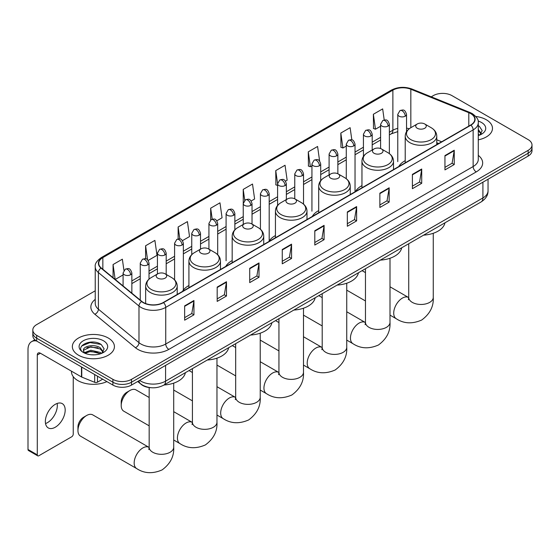 <?xml version="1.0" encoding="UTF-8"?>
<svg xmlns="http://www.w3.org/2000/svg" width="560" height="560" viewBox="0 0 560 560"><rect width="100%" height="100%" fill="white"/><g stroke="black" fill="none" stroke-linecap="round" stroke-linejoin="round"><path stroke-width="0.84" d="M188.916 285.53A23.226 13.412 0 0 0 182.511 291.396M232.176 260.554A23.226 13.412 0 0 0 225.771 266.42M275.436 235.578A23.226 13.412 0 0 0 269.031 241.444M318.696 210.602A23.226 13.412 0 0 0 312.291 216.468M361.956 185.626A23.226 13.412 0 0 0 355.551 191.492M405.216 160.657A23.226 13.412 0 0 0 398.811 166.523M438.557 143.57L436.772 142.849M151.193 387.73A13.146 7.588 180 0 1 141.344 384.51L137.697 381.5M95.235 290.801L36.68 324.604A13.146 7.588 0 0 0 32.823 329.973L32.823 335.699A13.146 7.588 0 0 0 36.68 341.068L112.91 385.077A13.146 7.588 0 0 0 131.502 385.077L528.15 156.072A13.146 7.588 0 0 0 532 150.71L532 147.847A13.146 7.588 0 0 1 528.15 153.216A13.146 7.588 0 0 0 532 147.847L532 144.984A13.146 7.588 0 0 0 528.15 139.615L451.92 95.606A13.146 7.588 0 0 0 433.328 95.606L431.228 96.817M32.823 329.973A13.146 7.588 0 0 0 36.68 335.342L112.91 379.351A13.146 7.588 0 0 0 131.502 379.351L131.502 382.214L528.15 153.216L131.502 382.214A13.146 7.588 0 0 1 112.91 382.214A13.146 7.588 0 0 0 131.502 382.214L131.502 385.077M36.68 335.342L36.68 338.205L112.91 382.214L36.68 338.205A13.146 7.588 0 0 1 32.823 332.836A13.146 7.588 0 0 0 36.68 338.205L36.68 341.068M486.318 119.756A21.035 12.145 0 0 0 475.811 116.466A21.035 12.145 0 0 1 486.318 119.756A21.035 12.145 0 0 1 492.478 128.345A21.035 12.145 0 0 0 486.318 119.756M108.262 338.023A21.035 12.145 0 0 0 85.337 335.391A21.035 12.145 0 0 0 72.352 346.612A21.035 12.145 0 0 0 78.512 355.201A21.035 12.145 0 0 0 101.437 357.833A21.035 12.145 0 0 0 114.422 346.612A21.035 12.145 0 0 0 108.262 338.023A21.035 12.145 0 0 0 85.337 335.391A21.035 12.145 0 0 0 72.352 346.612A21.035 12.145 0 0 0 78.512 355.201A21.035 12.145 0 0 0 101.437 357.833A21.035 12.145 0 0 0 114.422 346.612A21.035 12.145 0 0 0 108.262 338.023M470.666 113.582A14.021 8.099 180 0 1 474.775 119.308A14.021 8.099 180 0 1 470.666 125.034L163.261 302.512A14.021 8.099 180 0 1 141.862 301.427L101.276 267.967A14.021 8.099 180 0 1 98.742 263.326A14.021 8.099 180 0 1 102.851 257.6L392.875 90.153A14.021 8.099 180 0 1 410.837 89.243L468.797 112.679A14.021 8.099 180 0 1 470.666 113.582M470.911 113.442A14.371 8.302 0 0 0 468.993 112.511L411.033 89.082A14.371 8.302 0 0 0 392.63 90.013L102.599 257.453A14.371 8.302 0 0 0 100.989 268.086L141.575 301.546A14.371 8.302 0 0 0 163.513 302.652L470.911 125.174A14.371 8.302 0 0 0 470.911 113.442M184.646 305.872L184.646 320.187L193.942 314.818L193.942 300.51L184.646 305.872M184.646 317.646L191.807 313.516L193.907 300.986A3.507 2.023 -120 0 0 193.942 300.51M191.744 313.551L193.942 314.818M217.182 287.091L217.182 301.406L226.478 296.037L226.478 281.722L217.182 287.091M217.182 298.865L224.343 294.728L226.443 282.198A3.507 2.023 -120 0 0 226.478 281.722M224.28 294.763L226.478 296.037M249.718 268.303L249.718 282.618L259.014 277.249L259.014 262.934L249.718 268.303M249.718 280.077L256.879 275.947L258.979 263.41A3.507 2.023 -120 0 0 259.014 262.934M256.816 275.982L259.014 277.249M282.261 249.522L282.261 263.83L291.557 258.468L291.557 244.153L282.261 249.522M282.261 261.289L289.415 257.159L291.515 244.629A3.507 2.023 -120 0 0 291.557 244.153M289.352 257.194L291.557 258.468M444.948 155.589L444.948 169.904L454.244 164.535L454.244 150.227L444.948 155.589M444.948 167.363L452.109 163.233L454.202 150.703A3.507 2.023 -120 0 0 454.244 150.227M452.046 163.268L454.244 164.535M412.405 174.377L412.405 188.692L421.708 183.323L421.708 169.008L412.405 174.377M412.405 186.151L419.566 182.014L421.666 169.484A3.507 2.023 -120 0 0 421.708 169.008M419.503 182.056L421.708 183.323M379.869 193.165L379.869 207.473L389.165 202.111L389.165 187.796L379.869 193.165M379.869 204.939L387.03 200.802L389.13 188.272A3.507 2.023 -120 0 0 389.165 187.796M386.967 200.837L389.165 202.111M347.333 211.946L347.333 226.261L356.629 220.892L356.629 206.584L347.333 211.946M347.333 223.72L354.494 219.59L356.594 207.053A3.507 2.023 -120 0 0 356.629 206.584M354.431 219.625L356.629 220.892M314.797 230.734L314.797 245.049L324.093 239.68L324.093 225.365L314.797 230.734M314.797 242.508L321.958 238.371L324.051 225.841A3.507 2.023 -120 0 0 324.093 225.365M321.895 238.406L324.093 239.68M478.282 139.832A21.035 12.145 0 0 0 492.478 128.345A21.035 12.145 0 0 1 478.282 139.832M131.502 379.351L528.15 150.353A13.146 7.588 0 0 0 532 144.984M182.497 240.625L189.532 236.565L187.432 221.606L178.136 226.975L178.136 238.938M148.162 260.449L156.996 255.346L154.896 240.394L145.6 245.763L145.6 258.783M123.935 270.389L122.36 259.182L113.064 264.544L113.064 277.683M285.502 181.16L287.147 180.208L285.047 165.256L275.751 170.618L275.898 184.849M319.634 161.091L317.583 146.468L308.287 151.837L308.441 166.061M351.834 139.902L350.119 127.68L340.823 133.049L340.977 147.273M384.216 119.987L382.662 108.899L373.366 114.261L373.513 128.492M216.832 220.808L222.068 217.777L219.975 202.825L210.672 208.194L210.672 219.912M251.167 200.984L254.611 198.996L252.511 184.037L243.215 189.406L243.264 203.693M243.264 224.441L243.215 203.574M243.215 189.406L244.741 200.305M277.599 185.479L275.751 184.793M275.751 170.618L277.599 183.778A4.382 2.527 0 0 0 278.88 185.556A4.382 2.527 0 0 0 285.075 185.556A4.382 2.527 0 0 0 286.363 183.771C284.585 178.15 282.856 179.27 279.79 179.977A4.382 2.527 60 0 1 281.981 180.194A4.382 2.527 -120 0 1 285.075 185.556M308.287 151.837L310.387 166.789L311.934 165.9M310.387 166.789L308.287 166.005M340.823 133.049L342.923 148.001L346.269 146.076M342.923 148.001L340.823 147.217M373.366 114.261L375.459 129.22L380.604 126.252M375.459 129.22L373.366 128.436M210.672 208.194L212.219 219.17M178.136 226.975L179.816 238.938M145.6 245.763L147.574 259.805M115.22 279.468L123.088 274.925M113.064 264.544L115.15 279.405M478.282 134.078L479.598 135.114M478.282 135.212L478.653 135.464M478.282 129.535L481.292 133.574M478.282 130.669L481.068 133.868M478.282 135.583A14.287 8.246 0 0 0 481.544 134.176A14.287 8.246 0 0 0 481.544 122.514A14.287 8.246 0 0 0 478.114 121.051M479.941 134.974L482.181 130.578L479.346 126.315M478.282 125.783L479.157 126.182M417.277 128.275A5.257 3.038 0 0 0 424.711 128.275A5.257 3.038 0 0 0 424.711 123.977L431.242 127.75A14.49 8.365 0 0 1 431.242 139.58A14.49 8.365 0 0 1 410.746 139.58A14.49 8.365 0 0 1 410.746 127.75C407.176 129.871 405.335 132.685 405.216 136.192A15.778 9.107 0 0 0 409.836 142.639A15.778 9.107 0 0 0 427.028 144.613A15.778 9.107 0 0 0 436.772 136.192C436.653 132.685 434.812 129.871 431.242 127.75L424.711 123.977A5.257 3.038 0 0 0 417.277 123.977A5.257 3.038 0 0 0 417.277 128.275M423.612 235.137A24.101 13.916 0 0 0 444.955 222.817M374.017 153.251A5.257 3.038 0 0 0 381.451 153.251A5.257 3.038 0 0 0 381.451 148.953L387.982 152.726A14.49 8.365 0 0 1 387.982 164.556A14.49 8.365 0 0 1 367.486 164.556A14.49 8.365 0 0 1 367.486 152.726C363.916 154.847 362.075 157.661 361.956 161.168A15.778 9.107 0 0 0 366.576 167.608A15.778 9.107 0 0 0 383.768 169.589A15.778 9.107 0 0 0 393.512 161.168C393.393 157.661 391.552 154.847 387.982 152.726L381.451 148.953A5.257 3.038 0 0 0 374.017 148.953A5.257 3.038 0 0 0 374.017 153.251M380.352 260.113A24.101 13.916 0 0 0 401.695 247.793M330.757 178.22A5.257 3.038 0 0 0 338.191 178.22A5.257 3.038 0 0 0 338.191 173.929L344.722 177.702A14.49 8.365 0 0 1 344.722 189.532A14.49 8.365 0 0 1 324.226 189.532A14.49 8.365 0 0 1 324.226 177.702C320.656 179.816 318.815 182.637 318.696 186.144A15.778 9.107 0 0 0 323.316 192.584A15.778 9.107 0 0 0 340.508 194.565A15.778 9.107 0 0 0 350.252 186.144C350.133 182.637 348.292 179.816 344.722 177.702L338.191 173.929A5.257 3.038 0 0 0 330.757 173.929A5.257 3.038 0 0 0 330.757 178.22M337.092 285.089A24.101 13.916 0 0 0 358.435 272.769M287.497 203.196A5.257 3.038 0 0 0 294.931 203.196A5.257 3.038 0 0 0 294.931 198.905L301.462 202.678A14.49 8.365 0 0 1 301.462 214.508A14.49 8.365 0 0 1 280.966 214.508A14.49 8.365 0 0 1 280.966 202.678C277.396 204.792 275.555 207.613 275.436 211.12A15.778 9.107 0 0 0 280.056 217.56A15.778 9.107 0 0 0 297.248 219.534A15.778 9.107 0 0 0 306.992 211.12C306.873 207.613 305.032 204.792 301.462 202.678L294.931 198.905A5.257 3.038 0 0 0 287.497 198.905A5.257 3.038 0 0 0 287.497 203.196M293.832 310.065A24.101 13.916 0 0 0 315.175 297.745M244.237 228.172A5.257 3.038 0 0 0 251.671 228.172A5.257 3.038 0 0 0 251.671 223.881L258.202 227.654A14.49 8.365 0 0 1 258.202 239.484A14.49 8.365 0 0 1 237.706 239.484A14.49 8.365 0 0 1 237.706 227.654C234.136 229.768 232.295 232.589 232.176 236.096A15.778 9.107 0 0 0 236.796 242.536A15.778 9.107 0 0 0 253.995 244.51A15.778 9.107 0 0 0 263.732 236.096C263.613 232.589 261.772 229.768 258.202 227.654L251.671 223.881A5.257 3.038 0 0 0 244.237 223.881A5.257 3.038 0 0 0 244.237 228.172M250.572 335.041A24.101 13.916 0 0 0 271.915 322.721M121.212 405.545L121.212 401.968A7.889 4.557 -60 0 1 126.791 392.308L129.892 390.516A12.271 7.084 120 0 0 121.212 405.545A12.271 7.084 120 0 0 123.753 411.166L149.163 425.838M200.977 253.148A5.257 3.038 0 0 0 208.411 253.148A5.257 3.038 0 0 0 208.411 248.857L214.942 252.623A14.49 8.365 0 0 1 214.942 264.46A14.49 8.365 0 0 1 194.446 264.46A14.49 8.365 0 0 1 194.446 252.623C190.876 254.744 189.035 257.565 188.916 261.072A15.778 9.107 0 0 0 193.536 267.512A15.778 9.107 0 0 0 210.735 269.486A15.778 9.107 0 0 0 220.472 261.072C220.353 257.565 218.512 254.744 214.942 252.623L208.411 248.857A5.257 3.038 0 0 0 200.977 248.857A5.257 3.038 0 0 0 200.977 253.148M207.312 360.017A24.101 13.916 0 0 0 228.655 347.697M149.163 397.495L136.024 389.914A12.271 7.084 120 0 0 129.892 390.516L126.791 392.308M77.952 430.521L77.952 426.944A7.889 4.557 -60 0 1 83.531 417.284L86.632 415.492A12.271 7.084 120 0 0 77.952 430.521A12.271 7.084 120 0 0 80.493 436.142L136.71 468.594A12.271 7.084 -60 0 1 134.827 458.759A12.271 7.084 -60 0 1 142.842 447.951A12.271 7.084 -60 0 1 148.981 447.342L149.163 447.447M157.717 278.124A5.257 3.038 0 0 0 165.151 278.124A5.257 3.038 0 0 0 165.151 273.833L171.682 277.599A14.49 8.365 0 0 1 171.682 289.436A14.49 8.365 0 0 1 151.186 289.436A14.49 8.365 0 0 1 151.186 277.599C147.616 279.72 145.775 282.541 145.656 286.048A15.778 9.107 0 0 0 150.276 292.488A15.778 9.107 0 0 0 167.475 294.462A15.778 9.107 0 0 0 177.212 286.048C177.093 282.541 175.252 279.72 171.682 277.599L165.151 273.833A5.257 3.038 0 0 0 157.717 273.833A5.257 3.038 0 0 0 157.717 278.124M164.052 384.993A24.101 13.916 0 0 0 185.395 372.673M148.981 447.342L92.764 414.89A12.271 7.084 120 0 0 86.632 415.492L83.531 417.284M57.141 403.452A14.021 8.099 -60 0 1 47.404 422.688A14.021 8.099 -60 0 1 45.535 423.563M55.272 427.231A14.021 8.099 120 0 0 64.428 414.876A14.021 8.099 120 0 0 62.279 403.634A14.021 8.099 120 0 0 55.272 404.327A14.021 8.099 120 0 0 46.109 416.689A14.021 8.099 120 0 0 48.258 427.924A14.021 8.099 120 0 0 55.272 427.231M97.489 376.18L97.489 382.172L102.683 379.176M36.526 340.977A17.528 10.122 -120 0 0 31.633 341.628A17.528 10.122 -120 0 0 28 349.657L28 449.484L37.296 454.853L37.296 355.019A4.382 2.527 60 0 1 38.206 353.017A4.382 2.527 60 0 1 40.397 353.234L81.473 376.95L81.473 366.933M37.296 454.853A2.191 1.267 120 0 0 37.751 455.854L28.455 450.492A2.191 1.267 -60 0 1 28 449.484M37.751 455.854A2.191 1.267 120 0 0 38.843 455.749L71.694 436.786A2.191 1.267 120 0 0 73.241 434.098L73.241 376.642M97.489 382.172A2.191 1.267 180 0 1 94.682 382.312L81.767 377.09A2.191 1.267 180 0 1 81.473 376.95M71.47 371.175L71.47 371.658A21.91 12.649 0 0 0 77.889 380.604A21.91 12.649 0 0 0 106.911 381.612M91.007 354.746L94.311 354.844M84.441 352.653L90.825 350.217L100.387 352.457L101.549 353.381M85.029 353.262L90.825 351.351L100.597 353.731M84.546 353.094L83.517 350.693A9.905 5.719 0 0 0 85.12 353.339M103.236 351.841L100.387 347.907C94.444 343.476 82.215 346.213 83.517 350.693L83.482 350.259M83.545 350.833L83.818 350.098L90.825 346.808L100.387 349.048L103.012 352.135M101.885 353.241L104.125 348.845L101.29 344.582C91.266 337.379 73.458 346.871 83.741 352.695L84.252 353.003M103.488 340.781A14.287 8.246 0 0 0 83.286 340.781A14.287 8.246 0 0 0 83.286 352.443A14.287 8.246 0 0 0 103.488 352.443A14.287 8.246 0 0 0 103.488 340.781M81.655 346.017L90.041 342.573L101.101 344.456M86.891 347.69L90.041 347.116L97.937 347.795M86.891 352.233L90.041 351.659L97.937 352.338M139.622 380.394A17.528 10.122 0 0 0 140.798 381.143A17.528 10.122 0 0 0 165.585 381.143L482.909 197.939A17.528 10.122 0 0 0 488.04 190.785C488.166 195.132 485.856 198.856 481.089 201.95L163.772 385.154A8.764 5.061 60 0 0 165.585 381.143L165.585 365.4M482.909 182.196L482.909 197.939A8.764 5.061 60 0 1 481.089 201.95M138.908 380.8A8.764 5.859 129.5 0 0 140.434 383.649L137.774 381.458M528.15 156.072L528.15 150.353M112.91 385.077L112.91 379.351M478.282 155.372A21.91 12.649 180 0 1 476.245 171.906L168.84 349.384A4.382 2.527 60 0 1 165.739 344.022L473.144 166.544A17.528 10.122 0 0 0 478.282 159.383L478.282 122.745A17.528 10.122 180 0 1 473.144 129.899A4.382 2.527 -120 0 0 470.911 125.174M168.84 349.384A21.91 12.649 180 0 1 137.851 349.384A21.91 12.649 180 0 1 135.401 347.697L94.815 314.237A21.91 12.649 180 0 1 95.235 299.39M140.952 344.022A17.528 10.122 0 0 0 165.739 344.022L165.739 307.377A17.528 10.122 180 0 1 138.985 306.026L98.406 272.566A17.528 10.122 180 0 1 95.235 266.756L95.235 303.401A17.528 10.122 0 0 0 98.406 309.204L138.985 342.664A17.528 10.122 0 0 0 140.952 344.022M478.282 122.745C478.863 120.008 476.847 116.949 472.241 113.582L469.931 112.462A4.382 2.051 112 0 0 468.993 112.511M469.931 112.462L411.971 89.033C404.712 86.464 397.824 86.835 391.3 90.153A4.382 2.527 60 0 1 392.63 90.013M102.599 257.453A4.382 2.527 -120 0 0 101.276 257.593C96.726 260.869 94.71 263.921 95.235 266.756M100.989 268.086A4.382 2.933 129.5 0 0 98.406 272.566L98.406 309.204A4.382 2.933 -50.5 0 1 94.815 314.237M411.971 89.033A4.382 2.051 112 0 0 411.033 89.082M141.575 301.546A4.382 2.933 129.5 0 0 138.985 306.026L138.985 342.664A4.382 2.933 -50.5 0 1 135.401 347.697M163.513 302.652A4.382 2.527 60 0 1 165.739 307.377L473.144 129.899L473.144 166.544A4.382 2.527 60 0 0 476.245 171.906M102.851 257.6L102.851 269.262M468.797 112.679L468.797 126.112M410.837 89.243L410.837 127.694M441.658 141.785L436.772 139.804M409.227 128.758A14.021 8.099 0 0 0 406.532 128.149M397.768 128.394A14.021 8.099 0 0 0 392.875 130.228L389.368 132.258M392.875 90.153L392.875 130.228A7.889 4.557 60 0 1 391.244 133.84L389.368 134.925M380.604 137.312L372.197 142.163M363.433 147.224L355.033 152.075M346.269 157.136L337.862 161.987M329.098 167.048L320.698 171.899M311.934 176.96L303.527 181.811M294.763 186.872L286.363 191.723M277.599 196.784L269.192 201.635M260.428 206.696L252.028 211.547M243.264 216.608L234.857 221.459M226.093 226.52L217.693 231.371M208.929 236.432L200.522 241.283M191.758 246.344L183.358 251.195M174.594 256.256L166.187 261.107M157.423 266.168L149.023 271.019M140.259 276.08L131.852 280.931M314.797 231.189L324.051 225.841M347.333 212.401L356.594 207.053M379.869 193.613L389.13 188.272M412.405 174.832L421.666 169.484M444.948 156.044L454.202 150.703M282.261 249.97L291.515 244.629M249.718 268.758L258.979 263.41M217.182 287.546L226.443 282.198M184.646 306.327L193.907 300.986M433.265 233.282L433.265 297.381A12.271 7.084 180 0 1 429.667 302.386A12.271 7.084 180 0 1 412.314 302.386A12.271 7.084 180 0 1 408.723 297.381L408.394 299.733M433.265 297.381C433.79 306.39 429.933 313.943 421.68 320.04C412.279 324.135 403.809 323.701 396.263 318.738A12.271 7.084 -60 0 1 394.38 308.91A12.271 7.084 -60 0 1 402.402 298.095A12.271 7.084 -60 0 1 408.534 297.486L408.723 297.591M390.005 258.258L390.005 322.357A12.271 7.084 180 0 1 386.407 327.362A12.271 7.084 180 0 1 369.054 327.362A12.271 7.084 180 0 1 365.463 322.357L365.134 324.709M390.005 322.357C390.53 331.366 386.673 338.919 378.42 345.016C369.019 349.111 360.549 348.677 353.003 343.714A12.271 7.084 -60 0 1 351.12 333.886A12.271 7.084 -60 0 1 359.142 323.071A12.271 7.084 -60 0 1 365.274 322.462L365.463 322.567M346.745 283.234L346.745 347.333A12.271 7.084 180 0 1 343.147 352.338A12.271 7.084 180 0 1 325.794 352.338A12.271 7.084 180 0 1 322.203 347.333L321.874 349.685M346.745 347.333C347.27 356.342 343.413 363.895 335.16 369.992C325.759 374.087 317.289 373.653 309.743 368.69A12.271 7.084 -60 0 1 307.867 358.862A12.271 7.084 -60 0 1 315.882 348.047A12.271 7.084 -60 0 1 322.014 347.438L322.203 347.543M303.485 308.21L303.485 372.309A12.271 7.084 180 0 1 299.887 377.314A12.271 7.084 180 0 1 282.534 377.314A12.271 7.084 180 0 1 278.943 372.309L278.614 374.661M303.485 372.309C304.017 381.318 300.153 388.871 291.9 394.968C282.499 399.063 274.029 398.629 266.483 393.666A12.271 7.084 -60 0 1 264.607 383.838A12.271 7.084 -60 0 1 272.622 373.023A12.271 7.084 -60 0 1 278.754 372.414L278.943 372.519M260.225 333.186L260.225 397.285A12.271 7.084 180 0 1 256.634 402.29A12.271 7.084 180 0 1 239.274 402.29A12.271 7.084 180 0 1 235.683 397.285L235.354 399.637M260.225 397.285C260.757 406.294 256.893 413.847 248.647 419.944C239.239 424.039 230.769 423.605 223.223 418.642A12.271 7.084 -60 0 1 221.347 408.807A12.271 7.084 -60 0 1 229.362 397.999A12.271 7.084 -60 0 1 235.494 397.39L235.683 397.495M216.965 358.162L216.965 422.254A12.271 7.084 180 0 1 213.374 427.266A12.271 7.084 180 0 1 196.021 427.266A12.271 7.084 180 0 1 192.423 422.254L192.094 424.606M216.965 422.254C217.497 431.27 213.633 438.823 205.387 444.92C195.979 449.015 187.509 448.581 179.963 443.618A12.271 7.084 -60 0 1 178.087 433.783A12.271 7.084 -60 0 1 186.102 422.975A12.271 7.084 -60 0 1 192.234 422.366L192.423 422.471M173.705 383.138L173.705 447.23A12.271 7.084 180 0 1 170.114 452.242A12.271 7.084 180 0 1 152.761 452.242A12.271 7.084 180 0 1 149.163 447.23L148.834 449.582M405.251 116.179A4.382 2.527 0 0 0 406.532 114.387C404.754 108.766 403.025 109.886 399.959 110.593A4.382 2.527 60 0 1 402.15 110.81A4.382 2.527 -120 0 1 405.251 116.179A4.382 2.527 0 0 1 399.056 116.179A4.382 2.527 0 0 1 397.768 114.387L399.959 110.593M388.08 126.091A4.382 2.527 0 0 0 389.368 124.299C387.59 118.678 385.861 119.798 382.795 120.505A4.382 2.527 60 0 1 384.986 120.722A4.382 2.527 -120 0 1 388.08 126.091A4.382 2.527 0 0 1 381.885 126.091A4.382 2.527 0 0 1 380.604 124.299L382.795 120.505M370.916 136.003A4.382 2.527 0 0 0 372.197 134.211C370.419 128.59 368.69 129.71 365.624 130.417A4.382 2.527 60 0 1 367.815 130.634A4.382 2.527 -120 0 1 370.916 136.003A4.382 2.527 0 0 1 364.721 136.003A4.382 2.527 0 0 1 363.433 134.211L365.624 130.417M353.745 145.915A4.382 2.527 0 0 0 355.033 144.123C353.255 138.502 351.526 139.622 348.46 140.329A4.382 2.527 60 0 1 350.651 140.546A4.382 2.527 -120 0 1 353.745 145.915A4.382 2.527 0 0 1 347.55 145.915A4.382 2.527 0 0 1 346.269 144.123L348.46 140.329M336.581 155.827A4.382 2.527 0 0 0 337.862 154.035C336.084 148.414 334.355 149.534 331.289 150.241A4.382 2.527 60 0 1 333.48 150.458A4.382 2.527 -120 0 1 336.581 155.827A4.382 2.527 0 0 1 330.386 155.827A4.382 2.527 0 0 1 329.098 154.035L331.289 150.241M319.41 165.739A4.382 2.527 0 0 0 320.698 163.947C318.92 158.326 317.191 159.446 314.125 160.153A4.382 2.527 60 0 1 316.316 160.37A4.382 2.527 -120 0 1 319.41 165.739A4.382 2.527 0 0 1 313.215 165.739A4.382 2.527 0 0 1 311.934 163.947L314.125 160.153M302.246 175.644A4.382 2.527 0 0 0 303.527 173.859C301.749 168.238 300.02 169.358 296.954 170.065A4.382 2.527 60 0 1 299.145 170.282A4.382 2.527 -120 0 1 302.246 175.644A4.382 2.527 0 0 1 296.051 175.644A4.382 2.527 0 0 1 294.763 173.859L296.954 170.065M267.911 195.468A4.382 2.527 0 0 0 269.192 193.683C267.414 188.062 265.685 189.182 262.619 189.889A4.382 2.527 60 0 1 264.81 190.106A4.382 2.527 -120 0 1 267.911 195.468A4.382 2.527 0 0 1 261.716 195.468A4.382 2.527 0 0 1 260.428 193.683L262.619 189.889M250.74 205.38A4.382 2.527 0 0 0 252.028 203.595C250.25 197.974 248.521 199.094 245.455 199.794A4.382 2.527 60 0 1 247.646 200.011A4.382 2.527 -120 0 1 250.74 205.38A4.382 2.527 0 0 1 244.545 205.38A4.382 2.527 0 0 1 243.264 203.595L245.455 199.794M233.576 215.292A4.382 2.527 0 0 0 234.857 213.507C233.079 207.886 231.35 209.006 228.284 209.706A4.382 2.527 60 0 1 230.475 209.923A4.382 2.527 -120 0 1 233.576 215.292A4.382 2.527 0 0 1 227.381 215.292A4.382 2.527 0 0 1 226.093 213.507L228.284 209.706M216.405 225.204A4.382 2.527 0 0 0 217.693 223.419C215.915 217.791 214.186 218.911 211.12 219.618A4.382 2.527 60 0 1 213.311 219.835A4.382 2.527 -120 0 1 216.405 225.204A4.382 2.527 0 0 1 210.21 225.204A4.382 2.527 0 0 1 208.929 223.419L211.12 219.618M199.241 235.116A4.382 2.527 0 0 0 200.522 233.324C198.744 227.703 197.015 228.823 193.949 229.53A4.382 2.527 60 0 1 196.14 229.747A4.382 2.527 -120 0 1 199.241 235.116A4.382 2.527 0 0 1 193.046 235.116A4.382 2.527 0 0 1 191.758 233.324L193.949 229.53M182.07 245.028A4.382 2.527 0 0 0 183.358 243.236C181.58 237.615 179.851 238.735 176.785 239.442A4.382 2.527 60 0 1 178.976 239.659A4.382 2.527 -120 0 1 182.07 245.028A4.382 2.527 0 0 1 175.875 245.028A4.382 2.527 0 0 1 174.594 243.236L176.785 239.442M164.906 254.94A4.382 2.527 0 0 0 166.187 253.148C164.409 247.527 162.68 248.647 159.614 249.354A4.382 2.527 60 0 1 161.805 249.571A4.382 2.527 -120 0 1 164.906 254.94A4.382 2.527 0 0 1 158.711 254.94A4.382 2.527 0 0 1 157.423 253.148L159.614 249.354M147.735 264.852A4.382 2.527 0 0 0 149.023 263.06C147.245 257.439 145.516 258.559 142.45 259.266A4.382 2.527 60 0 1 144.641 259.483A4.382 2.527 -120 0 1 147.735 264.852A4.382 2.527 0 0 1 141.54 264.852A4.382 2.527 0 0 1 140.259 263.06L142.45 259.266M130.571 274.764A4.382 2.527 0 0 0 131.852 272.972C130.074 267.351 128.345 268.471 125.279 269.178A4.382 2.527 60 0 1 127.47 269.395A4.382 2.527 -120 0 1 130.571 274.764A4.382 2.527 0 0 1 124.376 274.764A4.382 2.527 0 0 1 123.088 272.972L125.279 269.178M37.296 355.019L40.397 353.234M81.767 367.101L81.767 377.09M94.682 382.312L94.682 374.556M163.772 385.154C156.716 388.696 149.667 388.696 142.611 385.154L140.434 383.649M488.04 190.785L488.04 179.235M391.3 90.153L101.276 257.593M397.768 131.621L391.244 133.84M380.604 139.986L372.197 144.837M363.433 149.891L355.033 154.749M346.269 159.803L337.862 164.654M329.098 169.715L320.698 174.566M311.934 179.627L303.527 184.478M294.763 189.539L286.363 194.39M277.599 199.451L269.192 204.302M260.428 209.363L252.028 214.214M243.264 219.275L234.857 224.126M226.093 229.187L217.693 234.038M208.929 239.099L200.522 243.95M191.758 249.011L183.358 253.862M174.594 258.923L166.187 263.774M157.423 268.835L149.023 273.686M140.259 278.747L131.852 283.598M438.655 143.514L436.772 142.758M396.263 318.738L390.005 315.126M365.463 300.958L346.745 290.15M436.772 144.606L436.772 136.192M405.216 162.82L405.216 136.192M417.277 123.977L410.746 127.75M408.534 297.486L390.005 286.79M365.463 272.622L362.075 270.662M408.723 243.733L408.723 297.381M353.003 343.714L346.745 340.102M322.203 325.934L303.485 315.126M393.512 169.582L393.512 161.168M361.956 187.796L361.956 161.168M374.017 148.953L367.486 152.726M365.274 322.462L346.745 311.766M322.203 297.598L318.815 295.638M365.463 268.709L365.463 322.357M309.743 368.69L303.485 365.078M278.943 350.91L260.225 340.102M350.252 194.558L350.252 186.144M318.696 212.772L318.696 186.144M330.757 173.929L324.226 177.702M322.014 347.438L303.485 336.742M278.943 322.574L275.555 320.614M322.203 293.685L322.203 347.333M266.483 393.666L260.225 390.054M235.683 375.886L216.965 365.078M306.992 219.534L306.992 211.12M275.436 237.748L275.436 211.12M287.497 198.905L280.966 202.678M278.754 372.414L260.225 361.718M235.683 347.543L232.295 345.59M278.943 318.661L278.943 372.309M223.223 418.642L216.965 415.03M192.423 400.862L173.705 390.054M263.732 244.51L263.732 236.096M232.176 262.724L232.176 236.096M244.237 223.881L237.706 227.654M235.494 397.39L216.965 386.694M192.423 372.519L189.042 370.566M235.683 343.637L235.683 397.285M179.963 443.618L173.705 440.006M220.472 269.486L220.472 261.072M188.916 287.7L188.916 261.072M200.977 248.857L194.446 252.623M192.234 422.366L173.705 411.663M192.423 368.613L192.423 422.254M173.705 447.23C174.237 456.246 170.373 463.799 162.127 469.896C152.719 473.991 144.249 473.557 136.71 468.594M177.212 294.455L177.212 286.048M145.656 303.555L145.656 286.048M157.717 273.833L151.186 277.599M149.163 387.555L149.163 447.23M406.532 131.677L406.532 114.387M397.768 161.623L397.768 114.387M389.368 153.636L389.368 124.299M380.604 148.554L380.604 124.299M372.197 150.003L372.197 134.211M363.433 156.408L363.433 134.211M355.033 191.359L355.033 144.123M346.269 178.731L346.269 144.123M337.862 173.754L337.862 154.035M329.098 174.888L329.098 154.035M320.698 180.663L320.698 163.947M311.934 211.176L311.934 163.947M303.527 204.134L303.527 173.859M294.763 198.814L294.763 173.859M286.363 199.563L286.363 183.771M277.599 205.443L277.599 183.771L279.79 179.977M269.192 240.912L269.192 193.683M260.428 229.243L260.428 193.683M252.028 224.084L252.028 203.595M234.857 229.838L234.857 213.507M226.093 260.736L226.093 213.507M217.693 254.716L217.693 223.419M208.929 249.151L208.929 223.419M200.522 249.116L200.522 233.324M191.758 254.653L191.758 233.324M183.358 290.073L183.358 243.236M174.594 279.853L174.594 243.236M166.187 274.428L166.187 253.148M157.423 274.001L157.423 253.148M149.023 279.146L149.023 263.06M140.259 300.111L140.259 263.06M131.852 293.181L131.852 272.972M123.088 285.95L123.088 272.972M31.633 341.628L34.867 339.759"/></g></svg>
